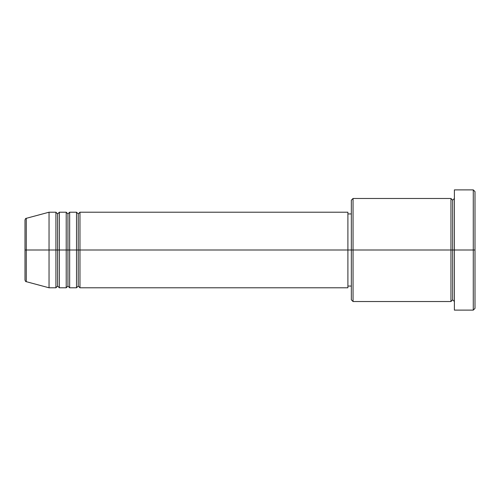 <?xml version="1.0" encoding="UTF-8"?>
<svg xmlns="http://www.w3.org/2000/svg" width="500" height="500" viewBox="0 0 500 500"><rect width="100%" height="100%" fill="white"/><g stroke="black" fill="none" stroke-linecap="round" stroke-linejoin="round"><path stroke-width="0.75" d="M25 250L25 280.025C25.325 281.206 25.75 281.756 26.275 281.681L26.275 250L26.275 281.681L26.275 250L25 250L25 219.975L25 250L49.044 250L26.275 250L26.275 218.319C25.75 218.244 25.325 218.794 25 219.975L25 250M454.387 301.525L452.669 299.806L450.956 301.525L450.956 198.475L450.956 250L452.669 250L452.669 200.194L452.669 250L452.669 200.194L452.669 250L454.387 250L454.387 310.113L454.387 189.887L454.387 250L473.281 250L473.281 310.113L473.281 250L475 250L475 191.6L475 308.4L475 250L353.056 250L353.056 301.525L353.056 250L347.9 250L347.9 287.787L347.9 250L79.963 250L79.963 212.213L79.963 250L78.244 250L78.244 213.931L78.244 250L76.525 250L76.525 212.213L76.525 250L69.656 250L69.656 212.213L69.656 250L67.938 250L67.938 213.931L67.938 250L66.219 250L66.219 212.213L66.219 250L59.35 250L59.35 212.213L59.35 250L57.631 250L57.631 213.931L57.631 250L55.919 250L55.919 212.213L55.919 250L49.044 250L49.044 287.787L49.044 250L55.919 250L55.919 212.213L49.044 212.213L49.044 250L49.044 212.213L26.275 218.319M79.963 287.787L78.244 286.069L76.525 287.787L76.525 250L78.244 250L78.244 213.931L78.244 286.069L78.244 250L78.244 286.069L78.244 250L79.963 250L79.963 287.787L347.9 287.787M69.656 287.787L67.938 286.069L66.219 287.787L66.219 250L67.938 250L67.938 213.931L67.938 286.069L67.938 250L67.938 286.069L67.938 250L69.656 250L69.656 287.787L76.525 287.787M59.35 287.787L57.631 286.069L55.919 287.787L55.919 250L57.631 250L57.631 213.931L57.631 286.069L57.631 250L57.631 286.069L57.631 250L59.35 250L59.35 287.787L66.219 287.787M55.919 212.213L57.631 213.931L59.35 212.213L59.35 250L66.219 250L66.219 212.213L67.938 213.931L69.656 212.213L69.656 250L76.525 250L76.525 212.213L78.244 213.931L79.963 212.213L79.963 250L347.9 250L347.9 212.213L347.9 250L351.337 250L351.337 299.806L351.337 200.194L351.337 250L450.956 250L450.956 198.475L353.056 198.475L353.056 250L353.056 198.475L351.337 200.194M473.281 250L473.281 189.887L473.281 250M450.956 250L450.956 301.525L450.956 250M452.669 250L452.669 299.806L452.669 250M55.919 250L55.919 287.787L55.919 250M59.35 250L59.35 287.787L59.35 250M66.219 250L66.219 287.787L66.219 250M69.656 250L69.656 287.787L69.656 250M76.525 250L76.525 287.787L76.525 250M79.963 250L79.963 287.787L79.963 250M450.956 301.525L353.056 301.525L351.337 299.806M454.387 310.113L473.281 310.113L475 308.4M450.956 198.475L452.669 200.194L454.387 198.475M351.337 286.069L347.9 286.069M55.919 287.787L49.044 287.787L26.275 281.681M66.219 212.213L59.35 212.213M475 191.6L473.281 189.887L454.387 189.887M351.337 213.931L347.9 213.931M347.9 212.213L79.963 212.213M76.525 212.213L69.656 212.213"/></g></svg>
